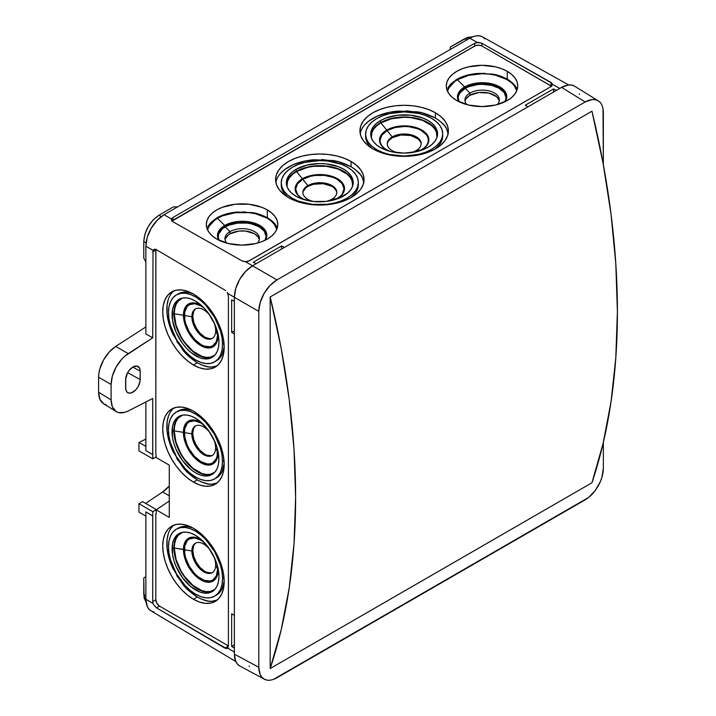<?xml version="1.0" encoding="UTF-8"?>
<svg xmlns="http://www.w3.org/2000/svg" width="716" height="716" viewBox="0 0 716 716"><rect width="100%" height="100%" fill="white"/><g stroke="black" fill="none" stroke-linecap="round" stroke-linejoin="round"><path stroke-width="1.07" d="M249.436 666.131L248.989 666.301M266.853 680.075L264.106 679.054L261.841 677.184L260.159 674.517L258.78 667.285L258.78 311.388L234.365 297.292L234.365 654.155C234.535 660.098 236.307 664.018 239.69 665.925L237.426 664.054L235.743 661.396L234.365 654.155L234.365 297.292L235.743 288.459L239.69 279.374L245.579 271.427L252.542 265.806L561.595 87.379L568.549 84.962L571.69 85.088L574.447 86.108C571.108 84.139 566.821 84.56 561.595 87.379L252.542 265.806L276.958 279.902L585.169 101.958L592.123 99.542L595.273 99.667L598.021 100.688L600.285 102.558M579.423 93.984L579.504 94.449M239.69 665.925L264.106 679.054C267.444 681.023 271.731 680.603 276.958 677.784L585.169 499.831C590.396 496.618 594.683 492.098 598.021 486.262C601.404 480.463 603.176 474.484 603.346 468.353L603.346 442.381L603.346 468.353L601.959 477.187L600.285 481.778L595.273 490.469L588.713 497.387L273.405 679.421M264.106 679.054C260.722 677.148 258.95 673.219 258.78 667.285L234.365 654.155L258.78 667.285L258.78 311.388L260.159 302.555L264.106 293.47L269.995 285.523L276.958 279.902L585.169 101.958L561.595 87.379L585.169 101.958C590.396 99.139 594.683 98.719 598.021 100.688L574.447 86.108M602.997 108.564L603.346 164.743L603.346 112.457C603.176 106.514 601.404 102.594 598.021 100.688M270.174 668.538L591.953 482.763A737.149 425.59 -120 0 0 591.953 111.204L270.174 296.979L270.174 668.538L270.174 296.979L281.263 348.817L289.228 399.716L294.025 449.362L295.627 497.45L294.025 543.695L289.228 587.8L281.263 629.498L270.174 668.538L591.953 482.763L603.033 443.723L610.999 402.025L615.796 357.919L617.398 311.675L615.796 263.586L610.999 213.941L603.033 163.042L591.953 111.204L270.174 296.979A737.149 425.59 60 0 1 270.174 668.538M234.365 297.292L258.78 311.388C258.95 305.249 260.722 299.279 264.106 293.47C267.444 287.644 271.731 283.124 276.958 279.902L252.542 265.806C247.315 269.028 243.028 273.548 239.69 279.374C236.307 285.183 234.535 291.152 234.365 297.292L227.715 293.453L228.404 296.326L228.404 646.056L227.715 648.114L226.471 648.615L156.446 607.83L153.269 604.143L156.446 607.83L224.86 648.096L228.404 646.056L228.404 296.326L227.715 293.453L234.365 297.292M125.649 379.587A10.284 5.934 -60 0 1 132.916 366.995L136.962 366.073L139.638 368.293L140.193 371.192L140.05 381.306L138.063 386.756L135.7 389.934L131.502 392.842L128.88 393.102L126.875 391.938L125.783 389.54L125.783 377.869L126.875 374.217L128.88 370.736L132.916 366.995A10.284 5.934 -60 0 1 138 366.449A10.284 5.934 -60 0 1 140.193 371.192L132.791 367.066L140.193 371.192L140.193 379.587A10.284 5.934 -60 0 1 135.655 389.978A10.284 5.934 -60 0 1 127.716 392.654A10.284 5.934 -60 0 1 125.649 387.983L125.649 379.587M406.088 110.792L421.975 112.833L435.426 118.033L435.426 112.779A44.222 25.534 180 0 1 448.377 130.831A44.222 25.534 180 0 1 421.08 154.423A44.222 25.534 180 0 1 372.893 148.883L379.587 152.061L387.231 154.423L395.527 155.873L404.155 156.365L412.783 155.873L421.08 154.423L428.723 152.061L435.426 148.883L440.922 145.017L445.012 140.605L447.527 135.816L448.377 130.831L447.527 125.855L445.012 121.067L440.922 116.645L435.426 112.779L428.723 109.602L421.08 107.248L412.783 105.789L404.155 105.306L395.527 105.789L387.231 107.248L379.587 109.602L372.893 112.779L367.389 116.645L363.307 121.067L360.783 125.855L359.933 130.831L360.783 135.816L363.307 140.605L367.389 145.017L372.893 148.883A44.222 25.534 180 0 1 359.933 130.831A44.222 25.534 180 0 1 387.231 107.248A44.222 25.534 180 0 1 435.426 112.779L435.426 118.033C428.159 114.426 422.028 112.358 417.034 111.812L397.899 111.069C387.911 112.045 379.57 114.471 372.893 118.355C366.171 122.212 362.001 127.001 360.381 132.729L360.193 133.588M431.417 150.933L431.408 149.447A38.566 22.071 179.6 0 1 389.459 154.459A38.566 22.071 179.6 0 1 365.581 134.268A38.566 22.071 179.6 0 1 376.876 118.516L372.078 121.881L368.516 125.712L366.315 129.864L365.581 134.178L366.315 138.474L368.516 142.609L372.078 146.404L376.876 149.725L382.72 152.436L389.379 154.441L404.137 156.052L418.896 154.298L425.564 152.222L431.408 149.447L436.205 146.082L439.767 142.242L441.96 138.099L442.703 133.785L441.96 129.48L439.767 125.354L436.205 121.559L431.408 118.238L425.564 115.518L418.896 113.513L404.146 111.911L389.388 113.665L382.72 115.741L376.876 118.516A38.566 22.071 179.6 0 1 418.824 113.495A38.566 22.071 179.6 0 1 442.703 133.686A38.566 22.071 179.6 0 1 431.408 149.447L431.417 150.933M365.634 135.324A38.566 22.071 -0.4 0 0 365.599 136.38A38.566 22.071 -0.4 0 0 371.702 148.176M380.509 120.574A33.419 19.126 179.6 0 1 416.864 116.225A33.419 19.126 179.6 0 1 437.565 133.731A33.419 19.126 179.6 0 1 427.774 147.389A33.419 19.126 179.6 0 1 391.419 151.729A33.419 19.126 179.6 0 1 370.718 134.232A33.419 19.126 179.6 0 1 380.509 120.574L380.527 122.687L380.509 120.574L385.575 118.167L397.622 115.249L410.662 115.186L422.709 117.979L427.774 120.333L431.927 123.215L435.015 126.508L436.921 130.079L437.565 133.811L436.921 137.544L435.015 141.141L431.927 144.471L427.774 147.389L416.927 151.586L404.137 153.108L391.348 151.72L380.509 147.621L376.348 144.748L373.26 141.455L371.362 137.875L370.718 134.152L371.362 130.41L373.26 126.813L376.356 123.492L380.509 120.574M437.521 134.787A33.419 19.126 -0.4 0 0 416.023 118.149A33.419 19.126 -0.4 0 0 380.527 122.687L391.366 118.48L404.155 116.959L416.945 118.355L422.726 120.091L427.792 122.445L431.945 125.318M421.635 149.886A24.684 14.123 -0.4 0 0 421.635 129.909A24.684 14.123 -0.4 0 0 386.738 130.088L380.885 122.892A32.909 18.831 179.6 0 1 417.965 118.928A32.909 18.831 179.6 0 1 436.957 137.436L436.429 132.254L434.558 128.728L431.515 125.488L422.44 120.333L410.581 117.585L404.155 117.254L391.562 118.749L380.885 122.892L386.738 130.088A24.684 14.123 179.6 0 1 413.58 126.875A24.684 14.123 179.6 0 1 428.866 139.799A24.684 14.123 179.6 0 1 421.635 149.886A24.684 14.123 179.6 0 1 420.068 150.718A24.684 14.123 -0.4 0 0 421.635 149.886L422.771 149.769L421.635 149.886M428.866 139.96A24.684 14.123 -0.4 0 0 413.454 127.171A24.684 14.123 -0.4 0 0 386.738 130.401L383.669 132.558M416.211 150.521A16.969 9.711 -0.4 0 0 416.211 136.783A16.969 9.711 -0.4 0 0 392.216 136.908L387.105 130.607A24.165 13.828 179.6 0 1 421.276 130.437A24.165 13.828 179.6 0 1 421.276 150.002L416.211 150.521A16.969 9.711 179.6 0 1 410.286 152.75A16.969 9.711 -0.4 0 0 416.211 150.521L421.276 150.002A24.165 13.828 179.6 0 1 419.71 150.825L424.284 147.89L426.512 145.482L427.891 142.887L428.356 140.184L427.891 137.49L426.512 134.903L421.276 130.437L417.616 128.737L408.908 126.714L404.191 126.472L394.946 127.573L387.105 130.607L392.216 136.908A16.969 9.711 179.6 0 1 410.671 134.697A16.969 9.711 179.6 0 1 421.178 143.585A16.969 9.711 179.6 0 1 416.211 150.521M421.169 143.988A16.969 9.711 -0.4 0 0 410.349 135.44A16.969 9.711 -0.4 0 0 392.225 137.714L392.216 136.908L392.225 137.714L388.546 140.882L387.58 142.708M321.744 159.498L337.621 161.539L351.073 166.739L351.073 161.485A44.222 25.534 180 0 1 364.023 179.537A44.222 25.534 180 0 1 336.726 203.12A44.222 25.534 180 0 1 288.539 197.589L295.234 200.757L302.886 203.12L311.183 204.57L319.801 205.062L328.429 204.57L336.726 203.12L344.369 200.757L351.073 197.589L356.577 193.714L360.658 189.301L363.173 184.513L364.023 179.537L363.173 174.552L360.658 169.764L356.577 165.351L351.073 161.485L344.369 158.308L336.726 155.945L328.429 154.495L319.801 154.003L311.183 154.495L302.886 155.945L295.234 158.308L288.539 161.485L283.035 165.351L278.954 169.764L276.439 174.552L275.588 179.537L276.439 184.513L278.954 189.301L283.035 193.714L288.539 197.589A44.222 25.534 180 0 1 275.588 179.537A44.222 25.534 180 0 1 302.886 155.945A44.222 25.534 180 0 1 351.073 161.485L351.073 166.739C343.805 163.132 337.675 161.055 332.68 160.509L313.554 159.766C303.557 160.742 295.225 163.167 288.539 167.052C281.818 170.909 277.647 175.706 276.027 181.434L275.839 182.285M347.072 199.63L347.054 198.153A38.566 22.071 179.6 0 1 305.106 203.165A38.566 22.071 179.6 0 1 281.227 182.974A38.566 22.071 179.6 0 1 292.522 167.213L298.366 164.438L305.034 162.362L319.792 160.608L327.31 160.993L341.219 164.224L347.054 166.935L351.851 170.256L355.413 174.051L357.615 178.186L358.349 182.482L357.615 186.795L355.413 190.948L351.851 194.779L347.054 198.153L341.21 200.919L334.542 202.995L327.31 204.293L312.265 204.364L298.366 201.142L292.522 198.421L287.725 195.101L284.163 191.306L281.97 187.18L281.227 182.875L281.97 178.561L284.163 174.418L287.725 170.578L292.522 167.213A38.566 22.071 179.6 0 1 334.47 162.201A38.566 22.071 179.6 0 1 358.349 182.392A38.566 22.071 179.6 0 1 347.054 198.153L347.072 199.63M281.281 184.03A38.566 22.071 -0.4 0 0 281.245 185.077A38.566 22.071 -0.4 0 0 287.349 196.873M296.155 169.271A33.419 19.126 179.6 0 1 332.51 164.931A33.419 19.126 179.6 0 1 353.212 182.428A33.419 19.126 179.6 0 1 343.42 196.086A33.419 19.126 179.6 0 1 307.066 200.435A33.419 19.126 179.6 0 1 286.364 182.929A33.419 19.126 179.6 0 1 296.155 169.271L296.173 171.384L296.155 169.271L292.003 172.198L288.915 175.518L287.009 179.116L286.364 182.849L287.009 186.581L288.915 190.152L292.003 193.445L296.155 196.327L301.221 198.681L313.268 201.473L326.308 201.411L332.582 200.283L338.355 198.493L347.582 193.168L350.67 189.847L352.567 186.25L353.212 182.508L352.567 178.785L350.67 175.205L347.582 171.912L343.42 169.039L338.355 166.685L326.308 163.883L319.792 163.552L307.003 165.074L296.155 169.271M353.167 183.484A33.419 19.126 -0.4 0 0 331.669 166.846A33.419 19.126 -0.4 0 0 296.173 171.384L301.239 168.976L313.286 166.058L326.326 165.996L338.373 168.788L343.438 171.142L347.591 174.024M337.29 198.583A24.684 14.123 -0.4 0 0 337.29 178.606A24.684 14.123 -0.4 0 0 302.385 178.785L296.54 171.589A32.909 18.831 179.6 0 1 333.611 167.625A32.909 18.831 179.6 0 1 352.603 186.133L352.084 180.951L350.205 177.425L347.171 174.185L338.086 169.039L326.228 166.282L313.384 166.354L307.209 167.454L296.54 171.589L302.385 178.785A24.684 14.123 179.6 0 1 329.235 175.572A24.684 14.123 179.6 0 1 344.512 188.496A24.684 14.123 179.6 0 1 337.29 198.583A24.684 14.123 179.6 0 1 335.715 199.415A24.684 14.123 -0.4 0 0 337.29 198.583L338.417 198.466L337.29 198.583M344.512 188.657A24.684 14.123 -0.4 0 0 329.1 175.868A24.684 14.123 -0.4 0 0 302.385 179.107L310.395 176.002L315.022 175.178L324.652 175.125L333.549 177.192L340.36 181.059M331.857 199.218A16.969 9.711 -0.4 0 0 331.857 185.489A16.969 9.711 -0.4 0 0 307.862 185.605L302.752 179.313A24.165 13.828 179.6 0 1 336.923 179.143A24.165 13.828 179.6 0 1 336.923 198.699L331.857 199.218A16.969 9.711 179.6 0 1 325.932 201.447A16.969 9.711 -0.4 0 0 331.857 199.218L336.923 198.699A24.165 13.828 179.6 0 1 335.365 199.522L339.93 196.587L342.167 194.188L344.002 188.881L342.167 183.6L336.923 179.143L333.262 177.434L324.554 175.42L315.121 175.465L310.592 176.27L302.752 179.313L307.862 185.605A16.969 9.711 179.6 0 1 326.326 183.403A16.969 9.711 179.6 0 1 336.833 192.282A16.969 9.711 179.6 0 1 331.857 199.218M336.815 192.694A16.969 9.711 -0.4 0 0 326.004 184.137A16.969 9.711 -0.4 0 0 307.871 186.42L307.862 185.605L307.871 186.42L313.375 184.281L323.176 183.681L331.866 186.294L333.978 187.753L336.511 191.244M208.07 226.113L210.719 222.587L216.787 217.924L206.996 228.485L209.036 232.387L212.339 235.949L216.787 239.081A35.737 20.63 180 0 1 206.315 224.484A35.737 20.63 180 0 1 228.377 205.429A35.737 20.63 180 0 1 267.328 209.895L267.328 217.673C261.447 214.755 256.498 213.082 252.462 212.643L237.005 212.043C228.923 212.831 222.184 214.791 216.787 217.924L224.869 214.415L230.418 212.983L245.257 211.873M265.314 240.155A24.684 14.123 -0.4 0 0 255.469 223.419A24.684 14.123 -0.4 0 0 224.708 225.477L217.413 218.282A34.968 20.012 179.6 0 1 253.258 213.279A34.968 20.012 179.6 0 1 276.77 229.389L274.443 224.484L271.212 221.047L266.862 218.031L255.523 213.753L248.962 212.652L235.313 212.715L222.712 215.767L217.413 218.282L224.708 225.477A24.684 14.123 179.6 0 1 251.558 222.273A24.684 14.123 179.6 0 1 266.844 235.188A24.684 14.123 179.6 0 1 265.314 240.155M266.826 235.77A24.684 14.123 -0.4 0 0 251.101 223.311A24.684 14.123 -0.4 0 0 224.717 226.623L224.708 225.477L224.717 226.623L221.647 228.78M257.33 243.145A17.229 9.854 -0.4 0 0 252.488 230.57A17.229 9.854 -0.4 0 0 230.006 231.608L225.263 226.936A23.905 13.685 179.6 0 1 254.359 224.69A23.905 13.685 179.6 0 1 265.117 240.245L266.075 236.405L264.258 231.179L259.076 226.766L251.316 223.839L246.832 223.079L237.506 223.132L228.887 225.218L225.263 226.936L230.006 231.608A17.229 9.854 179.6 0 1 248.738 229.371A17.229 9.854 179.6 0 1 259.407 238.392A17.229 9.854 179.6 0 1 257.33 243.145M259.308 239.502A17.229 9.854 -0.4 0 0 247.852 231.402A17.229 9.854 -0.4 0 0 230.024 233.837L230.006 231.608L230.024 233.837L227.876 235.34L225.307 238.902M448.037 87.576L450.686 84.041L456.754 79.386L446.963 89.939L449.004 93.841L452.306 97.403L456.754 100.535A35.737 20.63 180 0 1 446.283 85.947A35.737 20.63 180 0 1 468.345 66.883A35.737 20.63 180 0 1 507.295 71.358L507.295 79.127C501.415 76.218 496.465 74.536 492.429 74.097L476.972 73.497C468.89 74.285 462.151 76.245 456.754 79.386L464.836 75.869L470.385 74.437L476.972 73.497L485.224 73.336M505.281 101.609A24.684 14.123 -0.4 0 0 495.436 84.873A24.684 14.123 -0.4 0 0 464.675 86.931L457.381 79.745A34.968 20.012 179.6 0 1 493.226 74.741A34.968 20.012 179.6 0 1 516.737 90.843L514.41 85.947L511.179 82.501L506.83 79.494L495.481 75.207L488.93 74.106L482.101 73.757L468.72 75.35L457.381 79.745L464.675 86.931A24.684 14.123 179.6 0 1 491.525 83.727A24.684 14.123 179.6 0 1 506.812 96.651A24.684 14.123 179.6 0 1 505.281 101.609M506.794 97.224A24.684 14.123 -0.4 0 0 491.069 84.765A24.684 14.123 -0.4 0 0 464.684 88.086L464.675 86.931L464.684 88.086L472.694 84.98L482.137 83.853L491.579 84.882L499.589 87.907L502.659 90.028M497.298 104.599A17.229 9.854 -0.4 0 0 492.456 92.024A17.229 9.854 -0.4 0 0 469.973 93.071L465.23 88.39A23.905 13.685 179.6 0 1 494.326 86.144A23.905 13.685 179.6 0 1 505.084 101.708L506.042 97.859L504.225 92.633L499.043 88.22L491.283 85.293L482.137 84.3L477.474 84.586L468.855 86.672L465.23 88.39L469.973 93.071A17.229 9.854 179.6 0 1 488.706 90.825A17.229 9.854 179.6 0 1 499.374 99.846A17.229 9.854 179.6 0 1 497.298 104.599M499.276 100.956A17.229 9.854 -0.4 0 0 487.82 92.856A17.229 9.854 -0.4 0 0 469.991 95.291L469.973 93.071L469.991 95.291L478.807 92.543L488.76 93.053L496.492 96.651L499.061 100.186M173.845 408.022L172.923 408.845C168.842 413.034 166.819 418.932 166.837 426.548C166.819 434.147 168.842 442.434 172.923 451.411L182.956 467.324C185.874 471.307 190.644 475.505 197.285 479.917L193.463 482.128A43.452 25.087 60 0 1 165.074 443.839A43.452 25.087 60 0 1 171.733 409.024A43.452 25.087 60 0 1 193.463 411.172L187.467 408.397L181.703 407.091L176.387 407.297L171.733 409.024L167.911 412.192L165.074 416.685L163.329 422.333L162.738 428.911L163.329 436.178L165.074 443.839L167.911 451.617L171.733 459.198L176.387 466.295L181.703 472.641L187.467 477.984L193.463 482.128L199.451 484.911L205.215 486.218L210.531 486.003L215.185 484.276L219.006 481.107L221.844 476.614L223.589 470.967L224.18 464.389L223.589 457.13L221.844 449.46L219.006 441.691L215.185 434.111L210.531 427.013L205.215 420.668L199.451 415.316L193.463 411.172A43.452 25.087 60 0 1 221.844 449.46A43.452 25.087 60 0 1 215.185 484.276A43.452 25.087 60 0 1 193.463 482.128L197.285 479.917L186.258 471.03L176.718 458.517M178.177 410.948L182.267 409.436L186.948 409.275L192.497 410.635A38.566 22.071 -119.6 0 0 178.257 410.903L176.422 411.942A38.566 22.071 60.4 0 1 205.85 422.53A38.566 22.071 60.4 0 1 222.488 461.364L224.01 460.495L222.488 461.364L221.969 454.911L220.43 448.1L214.567 434.442L205.796 422.467L200.731 417.697L195.45 413.991L190.179 411.503L185.113 410.313L180.441 410.474L176.342 411.986L172.977 414.788L170.48 418.762L168.94 423.765L168.421 429.6A38.566 22.071 60.4 0 1 176.422 411.942M201.858 473.894L197.285 471.728L192.72 468.524L184.272 459.484L177.81 448.162L174.31 436.268L173.863 430.674L172.028 431.721A33.419 19.126 60.4 0 1 178.964 416.408A33.419 19.126 60.4 0 1 204.463 425.59A33.419 19.126 60.4 0 1 218.881 459.242A33.419 19.126 60.4 0 1 211.945 474.547A33.419 19.126 60.4 0 1 186.446 465.373A33.419 19.126 60.4 0 1 172.028 431.721L173.863 430.674A33.419 19.126 -119.6 0 0 187.681 463.691A33.419 19.126 -119.6 0 0 212.84 473.983M183.985 428.463L183.377 432.357L174.221 430.889L175.975 442.202L180.978 453.855L184.477 459.251L192.792 468.148L201.787 473.437L206.119 474.448L210.101 474.314L214.854 472.175A32.909 18.831 60.4 0 1 189.328 464.979A32.909 18.831 60.4 0 1 174.221 430.889L183.377 432.357A24.684 14.123 -119.6 0 0 200.677 462.67A24.684 14.123 -119.6 0 0 217.977 452.682L218.443 453.72L217.977 452.682A24.684 14.123 60.4 0 1 212.858 463.986A24.684 14.123 60.4 0 1 194.018 457.211A24.684 14.123 60.4 0 1 183.377 432.357L183.654 432.195A24.684 14.123 -119.6 0 0 194.206 456.951A24.684 14.123 -119.6 0 0 212.992 463.905M217.225 448.18A23.655 13.532 60.4 0 1 217.53 452.1L215.606 447.786A16.969 9.711 -119.6 0 0 213.484 438.648A16.969 9.711 60.4 0 1 215.606 447.786A16.969 9.711 60.4 0 1 212.079 455.555A16.969 9.711 60.4 0 1 199.138 450.901A16.969 9.711 60.4 0 1 191.816 433.815A16.969 9.711 -119.6 0 0 203.711 454.651A16.969 9.711 -119.6 0 0 215.606 447.786L217.53 452.1A23.655 13.532 60.4 0 1 200.954 461.677A23.655 13.532 60.4 0 1 184.379 432.616L191.816 433.815L192.729 433.296A16.969 9.711 -119.6 0 0 199.755 450.06A16.969 9.711 -119.6 0 0 212.527 455.278M173.845 290.884L172.923 291.707C168.842 295.896 166.819 301.803 166.837 309.41C166.819 317.009 168.842 325.297 172.923 334.283L182.956 350.187C185.874 354.169 190.644 358.367 197.285 362.779L193.463 364.99A43.452 25.087 60 0 1 165.074 326.711A43.452 25.087 60 0 1 171.733 291.886A43.452 25.087 60 0 1 193.463 294.043L187.467 291.26L181.703 289.953L176.387 290.168L171.733 291.886L167.911 295.064L165.074 299.556L163.329 305.204L162.738 311.782L163.329 319.041L165.074 326.711L167.911 334.479L171.733 342.06L176.387 349.157L181.703 355.503L187.467 360.855L193.463 364.99L199.451 367.773L205.215 369.08L210.531 368.874L215.185 367.147L219.006 363.979L221.844 359.486L223.589 353.838L224.18 347.26L223.589 339.993L221.844 332.331L219.006 324.554L215.185 316.973L210.531 309.876L205.215 303.53L199.451 298.187L193.463 294.043A43.452 25.087 60 0 1 221.844 332.331A43.452 25.087 60 0 1 215.185 367.147A43.452 25.087 60 0 1 193.463 364.99L197.285 362.779L186.258 353.892L176.718 341.38M178.239 293.846L182.338 292.343L187.01 292.173L192.577 293.542A38.566 22.071 -119.6 0 0 178.32 293.802L176.485 294.84A38.566 22.071 60.4 0 1 205.913 305.428A38.566 22.071 60.4 0 1 222.551 344.262L224.01 343.429L222.551 344.262L222.032 337.818L220.492 331.007L214.63 317.349L205.859 305.374L200.793 300.604L195.522 296.898L190.241 294.401L185.175 293.22L180.504 293.381L176.404 294.894L173.039 297.686L170.542 301.66L169.003 306.663L168.484 312.507A38.566 22.071 60.4 0 1 176.485 294.84M201.921 356.792L197.347 354.635L192.783 351.422L184.334 342.391L177.872 331.06L175.706 325.073L173.925 313.581L172.091 314.619A33.419 19.126 60.4 0 1 179.027 299.315A33.419 19.126 60.4 0 1 204.525 308.489A33.419 19.126 60.4 0 1 218.944 342.15A33.419 19.126 60.4 0 1 212.008 357.454A33.419 19.126 60.4 0 1 186.509 348.28A33.419 19.126 60.4 0 1 172.091 314.619L173.925 313.581A33.419 19.126 -119.6 0 0 187.744 346.589A33.419 19.126 -119.6 0 0 212.903 356.89M184.048 311.362L183.439 315.255L174.283 313.796L176.038 325.109L181.041 336.762L184.54 342.159L192.855 351.055L201.849 356.344L206.181 357.356L210.164 357.212L214.916 355.082A32.909 18.831 60.4 0 1 189.391 347.887A32.909 18.831 60.4 0 1 174.283 313.796L183.439 315.255A24.684 14.123 -119.6 0 0 200.74 345.577A24.684 14.123 -119.6 0 0 218.04 335.589L218.505 336.627L218.04 335.589A24.684 14.123 60.4 0 1 212.921 346.893A24.684 14.123 60.4 0 1 194.081 340.118A24.684 14.123 60.4 0 1 183.439 315.255L183.717 315.103A24.684 14.123 -119.6 0 0 194.269 339.858A24.684 14.123 -119.6 0 0 213.055 346.812M217.288 331.087A23.655 13.532 60.4 0 1 217.601 335.007L215.668 330.694A16.969 9.711 -119.6 0 0 213.547 321.547A16.969 9.711 60.4 0 1 215.668 330.694A16.969 9.711 60.4 0 1 212.142 338.462A16.969 9.711 60.4 0 1 199.2 333.799A16.969 9.711 60.4 0 1 191.879 316.714A16.969 9.711 -119.6 0 0 203.774 337.558A16.969 9.711 -119.6 0 0 215.668 330.694L217.601 335.007A23.655 13.532 60.4 0 1 201.017 344.575A23.655 13.532 60.4 0 1 184.442 315.523L191.879 316.714L192.792 316.195A16.969 9.711 -119.6 0 0 199.818 332.958A16.969 9.711 -119.6 0 0 212.589 338.176M173.845 525.159L172.923 525.974C168.842 530.162 166.819 536.069 166.837 543.686C166.819 551.275 168.842 559.563 172.923 568.549L182.956 584.462C185.874 588.436 190.644 592.642 197.285 597.055L193.463 599.265A43.452 25.087 60 0 1 165.074 560.977A43.452 25.087 60 0 1 171.733 526.162A43.452 25.087 60 0 1 193.463 528.31L187.467 525.535L181.703 524.219L176.387 524.434L171.733 526.162L167.911 529.33L165.074 533.823L163.329 539.47L162.738 546.048L163.329 553.307L165.074 560.977L167.911 568.746L171.733 576.326L176.387 583.433L181.703 589.769L187.467 595.121L193.463 599.265L199.451 602.04L205.215 603.346L210.531 603.14L215.185 601.413L219.006 598.245L221.844 593.752L223.589 588.105L224.18 581.526L223.589 574.259L221.844 566.598L219.006 558.829L215.185 551.239L210.531 544.142L205.215 537.797L199.451 532.453L193.463 528.31A43.452 25.087 60 0 1 221.844 566.598A43.452 25.087 60 0 1 215.185 601.413A43.452 25.087 60 0 1 193.463 599.265L197.285 597.055L186.258 588.158L176.718 575.646M178.239 528.122L182.338 526.609L187.01 526.448L192.577 527.817A38.566 22.071 -119.6 0 0 178.32 528.068L176.485 529.115A38.566 22.071 60.4 0 1 205.913 539.694A38.566 22.071 60.4 0 1 222.551 578.537L224.01 577.705L222.551 578.537L222.032 584.372L220.492 589.375L217.995 593.349L214.63 596.151L210.531 597.654L205.859 597.824L200.793 596.634L195.522 594.137L190.241 590.44L185.175 585.67L176.404 573.686L170.542 560.028L169.003 553.217L168.484 546.773A38.566 22.071 60.4 0 1 176.485 529.115M201.921 591.058L197.347 588.901L192.783 585.688L184.334 576.657L177.872 565.327L175.706 559.339L173.925 547.847L172.091 548.886A33.419 19.126 60.4 0 1 179.027 533.581A33.419 19.126 60.4 0 1 204.525 542.755A33.419 19.126 60.4 0 1 218.944 576.416A33.419 19.126 60.4 0 1 212.008 591.72A33.419 19.126 60.4 0 1 186.509 582.547A33.419 19.126 60.4 0 1 172.091 548.886L173.925 547.847A33.419 19.126 -119.6 0 0 187.744 580.864A33.419 19.126 -119.6 0 0 212.903 591.156M204.391 581.276L201.017 579.683L194.394 574.259L188.782 566.598L185.032 557.853L183.717 549.369L174.283 548.062L176.038 559.375L181.041 571.028L184.54 576.425L192.855 585.321L201.849 590.611L206.181 591.622L210.164 591.479L214.916 589.349A32.909 18.831 60.4 0 1 189.391 582.153A32.909 18.831 60.4 0 1 174.283 548.062L183.439 549.53A24.684 14.123 -119.6 0 0 200.74 579.844A24.684 14.123 -119.6 0 0 218.04 569.855L218.505 570.894L218.04 569.855A24.684 14.123 60.4 0 1 212.921 581.159A24.684 14.123 60.4 0 1 194.081 574.384A24.684 14.123 60.4 0 1 183.439 549.53L183.717 549.369A24.684 14.123 -119.6 0 0 194.269 574.125A24.684 14.123 -119.6 0 0 213.055 581.079M217.288 565.354A23.655 13.532 60.4 0 1 217.601 569.274L215.668 564.96A16.969 9.711 -119.6 0 0 213.547 555.813A16.969 9.711 60.4 0 1 215.668 564.96A16.969 9.711 60.4 0 1 212.142 572.728A16.969 9.711 60.4 0 1 199.2 568.074A16.969 9.711 60.4 0 1 191.879 550.98A16.969 9.711 -119.6 0 0 203.774 571.824A16.969 9.711 -119.6 0 0 215.668 564.96L217.601 569.274A23.655 13.532 60.4 0 1 201.017 578.841A23.655 13.532 60.4 0 1 184.442 549.79L191.879 550.98L192.792 550.461A16.969 9.711 -119.6 0 0 199.818 567.224A16.969 9.711 -119.6 0 0 212.589 572.451M145.867 599.202C146.037 605.136 147.809 609.056 151.192 610.972L148.928 609.092L147.245 606.434L145.867 599.202L145.867 516.111L145.867 599.202L153.027 603.481L145.867 599.202M235.824 661.548L151.192 610.972L153.949 611.992M234.365 652.088L227.715 648.114L234.365 652.088M234.365 648.07L231.644 646.414L231.644 613.818L234.365 615.357L231.644 613.818L231.644 646.414L234.365 644.847L231.644 646.414L234.365 648.07M234.365 334.032L231.644 332.376L231.644 299.78L234.365 301.32L231.644 299.78L231.644 332.376L234.365 330.81L231.644 332.376L234.365 334.032M227.142 292.388L227.715 293.453L227.142 292.388M225.692 290.589L156.446 249.714L225.692 290.589M154.737 249.231L155.936 249.454L153.725 249.544L154.737 249.231M153.027 250.332L153.725 249.544L153.027 250.332L145.867 246.206L153.027 250.332L152.714 337.827L145.867 333.942L145.867 246.206L147.245 237.372L151.192 228.288C147.809 234.096 146.037 240.066 145.867 246.206L145.867 333.942L152.714 337.827L153.027 250.332M484.866 38.825L482.602 36.946C479.264 34.977 474.977 35.397 469.75 38.217L164.045 214.719C158.818 217.933 154.531 222.452 151.192 228.288L157.09 220.331L164.045 214.719L469.75 38.217L477.339 42.45L481.966 43.318L551.043 82.456L552.546 84.372L551.043 86.582L248.443 261.197L245.409 261.689L241.999 260.884L172.914 221.745L171.634 220.492L171.509 219.024L164.045 214.719L171.509 219.024L172.914 217.503L474.69 43.273L477.339 42.45L469.75 38.217L473.294 36.579L476.704 35.8L479.845 35.925L482.495 36.883L568.719 84.944M252.542 265.806L245.409 261.689L252.542 265.806M553.531 88.9L556.314 90.422L553.531 88.9L553.531 92.033L553.531 88.9L525.293 105.198L553.531 88.9M559.805 88.408L552.546 84.372L559.805 88.408M256.024 263.792L253.33 262.208L281.567 245.91L284.359 247.441L281.567 245.91L281.567 249.052L281.567 245.91L253.33 262.208L256.024 263.792M527.987 106.782L525.293 105.198L527.987 106.782M145.867 446.417L145.867 401.98L145.867 450.632L152.714 454.651L152.714 398.49L128.227 410.975L152.714 398.49L152.776 458.822L138.958 450.847L138.958 442.434L145.867 446.417L145.867 450.632L152.776 454.624L152.776 458.822L156.195 456.844L152.776 458.822L138.958 450.847L138.958 442.434L145.867 439.105L138.958 442.434L145.867 446.417M116.055 411.449L103.552 403.735C100.401 401.73 98.745 397.881 98.602 392.189L98.602 377.216C98.745 371.353 100.401 365.599 103.552 359.951C106.675 354.286 110.738 349.766 115.724 346.383L109.092 352.138L103.552 359.951L99.882 368.731L98.924 373.09L98.602 377.216L111.105 384.447C111.248 378.585 112.904 372.83 116.055 367.183C119.187 361.526 123.241 356.998 128.227 353.615L115.724 346.383L145.867 326.952L115.724 346.383L128.227 353.615L152.714 337.827L124.835 356.174L121.595 359.369L116.055 367.183L112.385 375.963L111.105 384.447L111.105 399.913L112.385 406.921L116.055 411.449L118.641 412.577L124.835 412.335L128.227 410.975C123.241 413.347 119.187 413.508 116.055 411.449C112.904 409.445 111.248 405.596 111.105 399.913L111.105 384.447L98.602 377.216L98.602 392.189L111.105 399.913L98.602 392.189L99.882 399.197L103.552 403.735L106.138 404.862M152.714 515.932L145.867 511.904L152.714 515.932L145.867 511.904L145.867 516.111L138.958 512.128L145.867 516.111L145.867 511.904L152.776 515.887L152.714 601.583L152.714 515.932M153.027 603.481L152.714 601.583L155.828 599.784L155.828 513.837L155.828 599.784A5.146 2.971 -120 0 0 159.462 606.085L156.894 603.373L155.828 599.784L152.714 601.583L153.027 603.481M162.63 491.982L169.28 495.821L162.63 491.982A25.713 14.839 120 0 0 169.28 485.994L162.63 491.982L145.67 503.393L162.63 491.982M155.873 249.436A5.146 2.971 -120 0 0 155.828 250.063L155.828 453.147L156.195 457.569L169.28 465.132L169.28 517.391L156.195 509.828L156.195 514.043L156.195 509.828L169.28 501.03L156.195 509.828L169.28 517.391L169.28 465.132L156.195 457.569L155.828 453.147L155.9 249.284M138.958 512.128L138.958 503.715L152.776 511.689L152.776 515.887L152.776 511.689L156.41 509.595L152.776 511.689L138.958 503.715L142.591 501.612L156.41 509.685L142.591 501.612L138.958 503.715L138.958 512.128M228.404 645.886L159.462 606.085L156.446 607.83L159.462 606.085L228.404 645.886M155.828 250.063L152.714 251.862L155.828 250.063M211.292 572.854L207.005 572.406L204.686 571.305L200.131 567.573L196.274 562.311L193.696 556.296L192.792 550.461L193.696 545.69L194.797 543.945M195.871 542.97A16.969 9.711 -119.6 0 0 192.792 550.461L191.879 550.98A16.969 9.711 60.4 0 1 195.396 543.211A16.969 9.711 60.4 0 1 210.629 550.685A16.969 9.711 -119.6 0 0 198.305 542.451A16.969 9.711 -119.6 0 0 191.879 550.98L184.442 549.79A23.655 13.532 60.4 0 1 204.364 542.585L201.017 540.222L194.671 537.958L189.292 538.987L187.234 540.705L184.755 546.21L184.755 553.745L185.704 557.925L189.292 566.302L194.671 573.65L197.786 576.577L204.257 580.372L210.227 580.998L212.742 580.076L216.339 575.924L217.601 569.274L217.279 565.318M210.629 581.938L207.64 582.036M188.702 538.146A24.684 14.123 -119.6 0 0 183.717 549.369L184.048 545.628M185.032 542.433L186.634 539.882M183.439 549.53A24.684 14.123 60.4 0 1 188.559 538.226A24.684 14.123 60.4 0 1 202.386 540.598A24.684 14.123 -119.6 0 0 183.439 549.53M217.977 568.074A24.684 14.123 60.4 0 1 218.04 569.855A24.684 14.123 -119.6 0 0 217.977 568.074M182.553 532.31L178.177 535.416L176.038 538.808L174.731 543.077L174.283 548.062A32.909 18.831 60.4 0 1 182.562 532.301M179.967 533.107A33.419 19.126 -119.6 0 0 173.925 547.847L174.373 542.791M175.706 538.45L177.872 535.004M210.37 591.953L206.315 592.087M168.484 546.773L169.003 540.938L170.542 535.935L173.039 531.952L176.404 529.16L180.504 527.647L185.175 527.486L190.241 528.668L195.522 531.165L200.793 534.87L205.859 539.64L214.63 551.615L220.492 565.273L222.032 572.084L222.551 578.537A38.566 22.071 60.4 0 1 214.549 596.195A38.566 22.071 60.4 0 1 185.122 585.607A38.566 22.071 60.4 0 1 168.484 546.773M218.944 576.416L217.163 564.924L214.997 558.936L208.535 547.606L200.086 538.575L195.522 535.362L190.948 533.205L186.554 532.176L182.499 532.319L178.955 533.626L176.038 536.051L173.872 539.497L172.538 543.829L172.538 554.479L173.872 560.377L176.038 566.374L182.499 577.696L190.948 586.735L200.086 592.105L204.481 593.134L208.535 592.991L212.079 591.685L214.997 589.259L217.163 585.813L218.496 581.473L218.944 576.416M215.444 595.631A38.566 22.071 -119.6 0 0 216.384 595.157A38.566 22.071 -119.6 0 0 224.18 581.204L222.327 588.337L219.83 592.311L214.549 596.195M172.923 568.549L169.916 561.04L167.105 548.554L167.105 539.13L168.367 533.474M169.576 530.574L170.157 529.518M217.315 600.071L211.623 601.297L208.32 601.127L201.08 599.006L197.285 597.055C203.926 600.438 208.705 601.852 211.623 601.297L216.93 600.223M194.797 309.679L193.696 311.424L192.792 316.195L193.696 322.03L196.274 328.035L200.131 333.307L204.686 337.039L209.233 338.659L211.292 338.587M195.871 308.703A16.969 9.711 -119.6 0 0 192.792 316.195L191.879 316.714A16.969 9.711 60.4 0 1 195.396 308.945A16.969 9.711 60.4 0 1 210.629 316.418A16.969 9.711 -119.6 0 0 198.305 308.184A16.969 9.711 -119.6 0 0 191.879 316.714L184.442 315.523A23.655 13.532 60.4 0 1 204.364 308.319L201.017 305.947L194.671 303.691L189.292 304.721L187.234 306.439L184.755 311.943L184.755 319.479L185.704 323.659L189.292 332.036L194.671 339.375L201.017 344.575L204.257 346.105L210.227 346.732L212.742 345.81L216.339 341.648L217.601 335.007L217.279 331.052M186.634 305.616L185.032 308.157M188.702 303.879A24.684 14.123 -119.6 0 0 183.717 315.103L185.032 323.587L188.782 332.322L191.405 336.377L197.643 343.045L204.391 347.009M207.64 347.77L210.629 347.663M183.439 315.255A24.684 14.123 60.4 0 1 188.559 303.96A24.684 14.123 60.4 0 1 202.386 306.323A24.684 14.123 -119.6 0 0 183.439 315.255M217.977 333.808A24.684 14.123 60.4 0 1 218.04 335.589A24.684 14.123 -119.6 0 0 217.977 333.808M182.553 298.035L178.177 301.15L176.038 304.542L174.731 308.811L174.283 313.796A32.909 18.831 60.4 0 1 182.562 298.035M179.967 298.84A33.419 19.126 -119.6 0 0 173.925 313.581L174.373 308.524M175.706 304.184L177.872 300.738M210.37 357.678L206.315 357.821M168.484 312.507L169.003 318.951L170.542 325.762L176.404 339.42L185.175 351.395L190.241 356.165L195.522 359.871L200.793 362.368L205.859 363.549L210.531 363.388L214.63 361.875L217.995 359.083L220.492 355.109L222.032 350.106L222.551 344.262A38.566 22.071 60.4 0 1 214.549 361.929A38.566 22.071 60.4 0 1 185.122 351.341A38.566 22.071 60.4 0 1 168.484 312.507M218.944 342.15L218.496 347.206L217.163 351.547L214.997 354.993L212.079 357.409L208.535 358.725L204.481 358.859L200.086 357.839L190.948 352.469L186.554 348.334L182.499 343.429L176.038 332.099L172.538 320.213L172.538 309.563L173.872 305.222L176.038 301.776L178.955 299.36L182.499 298.044L186.554 297.91L190.948 298.939L195.522 301.096L204.481 308.444L208.535 313.34L214.997 324.67L218.496 336.556L218.944 342.15M215.444 361.365A38.566 22.071 -119.6 0 0 216.384 360.882A38.566 22.071 -119.6 0 0 224.18 346.929L222.327 354.062L219.83 358.045L216.375 360.891M172.923 334.283L169.916 326.773L167.105 314.279L167.105 304.864L168.367 299.207M169.576 296.308L170.157 295.252M217.315 365.804L211.623 367.031L208.32 366.852L201.08 364.739L197.285 362.779C203.926 366.171 208.705 367.585 211.623 367.031L216.93 365.957M194.734 426.772L193.633 428.526L192.729 433.296L193.633 439.123L196.211 445.137L200.068 450.409L204.624 454.132L206.942 455.233L211.229 455.68M195.808 425.805A16.969 9.711 -119.6 0 0 192.729 433.296L191.816 433.815A16.969 9.711 60.4 0 1 195.334 426.038A16.969 9.711 60.4 0 1 210.567 433.511A16.969 9.711 -119.6 0 0 198.243 425.286A16.969 9.711 -119.6 0 0 191.816 433.815L184.379 432.616A23.655 13.532 60.4 0 1 204.302 425.411L200.954 423.049L194.609 420.793L189.23 421.814L187.171 423.532L184.692 429.036L184.692 436.572L187.171 444.994L189.23 449.129L194.609 456.477L200.954 461.677L207.3 463.932L210.164 463.834L212.679 462.903L216.268 458.75L217.216 455.68L217.216 448.144M186.572 422.717L184.97 425.259M188.639 420.972A24.684 14.123 -119.6 0 0 183.654 432.195L184.97 440.68L188.72 449.424L191.342 453.47L197.58 460.146L204.329 464.111M207.577 464.872L210.567 464.765M183.377 432.357A24.684 14.123 60.4 0 1 188.496 421.053A24.684 14.123 60.4 0 1 202.324 423.425A24.684 14.123 -119.6 0 0 183.377 432.357M217.915 450.901A24.684 14.123 60.4 0 1 217.977 452.682A24.684 14.123 -119.6 0 0 217.915 450.901M174.221 430.889A32.909 18.831 60.4 0 1 182.49 415.137L178.114 418.242L175.975 421.643L174.668 425.913L174.221 430.889M179.904 415.933A33.419 19.126 -119.6 0 0 173.863 430.674L174.31 425.617M175.644 421.285L177.81 417.84M210.307 474.78L206.253 474.923M168.421 429.6L168.94 436.053L170.48 442.864L176.342 456.522L185.113 468.497L190.179 473.267L195.45 476.972L200.731 479.46L205.796 480.651L210.468 480.49L214.567 478.977L217.933 476.176L220.43 472.202L221.969 467.199L222.488 461.364A38.566 22.071 60.4 0 1 214.487 479.022A38.566 22.071 60.4 0 1 185.059 468.434A38.566 22.071 60.4 0 1 168.421 429.6M218.881 459.242L218.434 464.308L217.1 468.64L214.934 472.086L212.017 474.511L208.472 475.818L204.418 475.961L200.024 474.932L195.45 472.775L190.886 469.562L182.437 460.522L175.975 449.2L173.809 443.213L172.475 437.306L172.475 426.655L173.809 422.324L175.975 418.878L178.893 416.452L182.437 415.146L186.491 415.003L190.886 416.032L195.45 418.189L200.024 421.402L208.472 430.441L214.934 441.763L217.1 447.751L218.881 459.242M215.382 478.467A38.566 22.071 -119.6 0 0 216.321 477.984A38.566 22.071 -119.6 0 0 224.171 463.503L222.264 471.164L219.767 475.138L214.487 479.022M172.923 451.411L169.916 443.902L167.105 431.417L167.105 422.001L168.367 416.345M169.576 413.436L170.157 412.389M217.315 482.933L211.623 484.159L208.32 483.989L201.08 481.868L197.285 479.917C203.926 483.309 208.705 484.723 211.623 484.159L216.93 483.094M228.404 646.056L227.151 648.499L224.86 648.096L228.404 646.056M227.715 648.114L227.151 648.499M171.804 221.217L475.469 45.654L479.335 45.215L481.966 46.03L551.687 86.359M492.429 74.097L500.296 76.048L507.295 79.127L507.295 71.358A35.737 20.63 180 0 1 517.758 85.947A35.737 20.63 180 0 1 495.696 105.01A35.737 20.63 180 0 1 456.754 100.535L468.345 105.01L482.02 106.577L495.696 105.01L507.295 100.535L511.734 97.403L515.037 93.841L517.068 89.965L517.758 85.947L517.068 81.919L515.037 78.053L511.734 74.482L507.295 71.358L501.88 68.79L495.696 66.883L482.02 65.308L468.345 66.883L462.169 68.79L456.754 71.358L452.306 74.482L449.004 78.053L446.972 81.919L446.283 85.947L446.972 89.965M252.462 212.643L260.329 214.594L267.328 217.673L267.328 209.895A35.737 20.63 180 0 1 277.79 224.484A35.737 20.63 180 0 1 255.728 243.547A35.737 20.63 180 0 1 216.787 239.081L228.377 243.547L242.053 245.123L255.728 243.547L261.913 241.641L267.328 239.081L271.767 235.949L275.069 232.387L277.101 228.511L277.79 224.484L277.101 220.465L275.069 216.59L271.767 213.028L267.328 209.895L261.913 207.336L249.025 204.248L235.081 204.248L222.202 207.336L216.787 209.895L212.339 213.028L209.036 216.59L207.005 220.465L206.315 224.484L207.005 228.511M244.183 261.591L241.999 260.884L172.914 221.745L171.419 219.758L172.914 217.503L474.69 43.273L474.69 46.03L172.914 220.26L172.914 217.503L172.914 220.26A5.146 2.971 0 0 0 171.983 220.993M551.544 86.251A5.146 2.971 0 0 0 551.043 85.911L551.043 82.456L551.043 85.911L481.966 46.03L481.966 43.318L552.117 83.325M552.555 84.488L551.043 86.582L249.266 260.812L245.409 261.689M465.275 100.356L466.25 98.504L469.991 95.291A17.229 9.854 -0.4 0 0 465.042 101.216M466.904 104.634A17.229 9.854 179.6 0 1 464.926 100.106A17.229 9.854 179.6 0 1 469.973 93.071A17.229 9.854 -0.4 0 0 466.904 104.634M459.108 101.779A23.905 13.685 179.6 0 1 465.23 88.39L460.048 92.856L458.688 95.434L458.231 98.101L459.108 101.779M457.927 95.344L459.332 92.695M461.614 90.234L464.684 88.086A24.684 14.123 -0.4 0 0 457.47 97.591M504.941 92.462L506.346 95.103M458.858 101.654A24.684 14.123 179.6 0 1 457.443 97.018A24.684 14.123 179.6 0 1 464.675 86.931A24.684 14.123 -0.4 0 0 458.858 101.654M447.464 91.209A34.968 20.012 179.6 0 1 457.381 79.745L453.031 82.796L449.8 86.269L447.464 91.209M507.295 79.127L512.737 83.11L516.209 87.594C515.404 85.285 512.432 82.465 507.295 79.127M517.14 89.76L516.209 87.594M259.094 238.732L258.118 236.889L254.377 233.711L245.561 231.053L238.84 231.089L230.024 233.837A17.229 9.854 -0.4 0 0 225.075 239.762M226.936 243.18A17.229 9.854 179.6 0 1 224.958 238.652A17.229 9.854 179.6 0 1 230.006 231.608A17.229 9.854 -0.4 0 0 226.936 243.18M219.141 240.316A23.905 13.685 179.6 0 1 225.263 226.936L222.291 229.022L218.72 233.971L218.264 236.647L219.141 240.316M266.379 233.649L264.974 231.008M262.691 228.574L255.88 224.708L251.611 223.428L242.169 222.399L232.727 223.526L224.717 226.623A24.684 14.123 -0.4 0 0 217.503 236.137M219.364 231.232L217.959 233.89M218.89 240.2A24.684 14.123 179.6 0 1 217.476 235.564A24.684 14.123 179.6 0 1 224.708 225.477A24.684 14.123 -0.4 0 0 218.89 240.2M207.506 229.746A34.968 20.012 179.6 0 1 217.413 218.282L213.064 221.342L209.833 224.815L207.497 229.746M267.328 217.673L272.769 221.647L276.242 226.131C275.445 223.831 272.465 221.011 267.328 217.673M277.173 228.306L276.242 226.131M303.226 191.414L305.759 187.896L307.871 186.42A16.969 9.711 -0.4 0 0 302.913 192.944M313.93 201.545A16.969 9.711 179.6 0 1 302.895 192.541A16.969 9.711 179.6 0 1 307.862 185.605A16.969 9.711 -0.4 0 0 313.93 201.545M304.47 199.755A24.165 13.828 179.6 0 1 302.752 179.313L297.507 183.824L295.672 189.131L297.507 194.412L299.744 196.793L304.47 199.755M342.642 183.484L344.047 186.124M295.627 186.375L297.033 183.717M299.315 181.264L302.385 179.107A24.684 14.123 -0.4 0 0 295.153 189.033M304.121 199.657A24.684 14.123 179.6 0 1 295.153 188.872A24.684 14.123 179.6 0 1 302.385 178.785A24.684 14.123 -0.4 0 0 304.121 199.657M287.026 186.634A32.909 18.831 179.6 0 1 296.54 171.589L292.441 174.462L289.407 177.738L287.528 181.273L287.026 186.625M287.026 181.22L288.924 177.622M292.021 174.301L296.173 171.384A33.419 19.126 -0.4 0 0 286.427 183.985M350.679 177.317L352.585 180.888M358.367 184.486L357.624 188.908L355.431 193.052L350.903 197.688A38.566 22.071 -0.4 0 0 358.367 184.495L358.349 182.392M277.745 177.183L278.381 176.145M280.323 173.594L284.664 169.602L292.96 164.814L305.401 160.93L313.554 159.766M363.809 182.061L362.108 177.21C361.115 174.355 357.436 170.864 351.073 166.739L354.724 169.083L360.273 174.391L362.108 177.21L363.925 182.849M281.245 184.988L281.979 189.284L284.18 193.418L287.743 197.213M420.865 142.547L418.332 139.056L410.715 135.521L400.906 135.011L392.225 137.714A16.969 9.711 -0.4 0 0 387.267 144.247M398.284 152.839A16.969 9.711 179.6 0 1 387.249 143.844A16.969 9.711 179.6 0 1 392.216 136.908A16.969 9.711 -0.4 0 0 398.284 152.839M388.824 151.058A24.165 13.828 179.6 0 1 387.105 130.607L381.861 135.127L380.026 140.425L380.482 143.119L381.861 145.715L384.098 148.087L388.824 151.058M381.386 135.011L379.981 137.669M428.392 137.427L426.987 134.787M424.713 132.353L421.643 130.231L413.633 127.206L404.191 126.177L394.749 127.305L386.738 130.401A24.684 14.123 -0.4 0 0 379.507 140.327M388.475 150.951A24.684 14.123 179.6 0 1 379.507 140.166A24.684 14.123 179.6 0 1 386.738 130.088A24.684 14.123 -0.4 0 0 388.475 150.951M371.38 137.928A32.909 18.831 179.6 0 1 380.885 122.892L376.795 125.765L373.752 129.032L371.881 132.576L371.38 137.928M371.38 132.523L373.278 128.925M376.365 125.604L380.527 122.687A33.419 19.126 -0.4 0 0 370.781 135.288M435.033 128.611L436.939 132.191M442.721 135.789L441.978 140.202L439.785 144.355L435.247 148.982A38.566 22.071 -0.4 0 0 442.721 135.798L442.703 133.686M362.099 128.486L362.735 127.439M364.677 124.897L369.017 120.906L377.314 116.108L389.755 112.233L397.899 111.069M448.162 133.364L446.462 128.504C445.468 125.658 441.79 122.168 435.426 118.033L439.078 120.386L444.627 125.685L446.462 128.504L448.279 134.152M365.59 136.282L366.332 140.587L368.525 144.713L372.096 148.516M171.419 219.758L171.509 219.024M481.966 46.03A5.146 2.971 0 0 0 474.69 46.03L474.69 43.273L478.592 42.405L481.966 43.318L481.966 46.03M127.171 373.564L125.73 378.281A9.97 5.755 120 0 0 127.171 373.564M127.672 372.606L140.193 379.587L127.672 372.606M143.773 241.534L143.773 258.118L145.867 261.913L143.773 258.118L143.773 241.534C144.677 230.364 149.734 221.602 158.952 215.239L161.297 216.545L158.952 215.239L173.317 206.942L158.952 215.239L153.135 219.937L148.221 226.578L144.927 234.159L143.773 241.534L146.073 242.912L143.773 241.534M177.657 206.861L173.317 206.942L177.657 206.861M146.118 602.532L143.773 594.531L145.867 595.784L143.773 594.531L143.773 577.946L144.068 597.797L146.341 602.8M145.867 576.649L143.773 577.946L145.867 576.649M473.088 36.829L467.62 37.366L450.292 47.032L464.657 38.745L466.787 39.926L464.657 38.745L472.757 36.767M450.292 47.032L450.221 49.493L450.292 47.032M365.599 136.38L365.581 134.268M281.245 185.077L281.227 182.974M216.384 360.882L214.549 361.929"/></g></svg>
